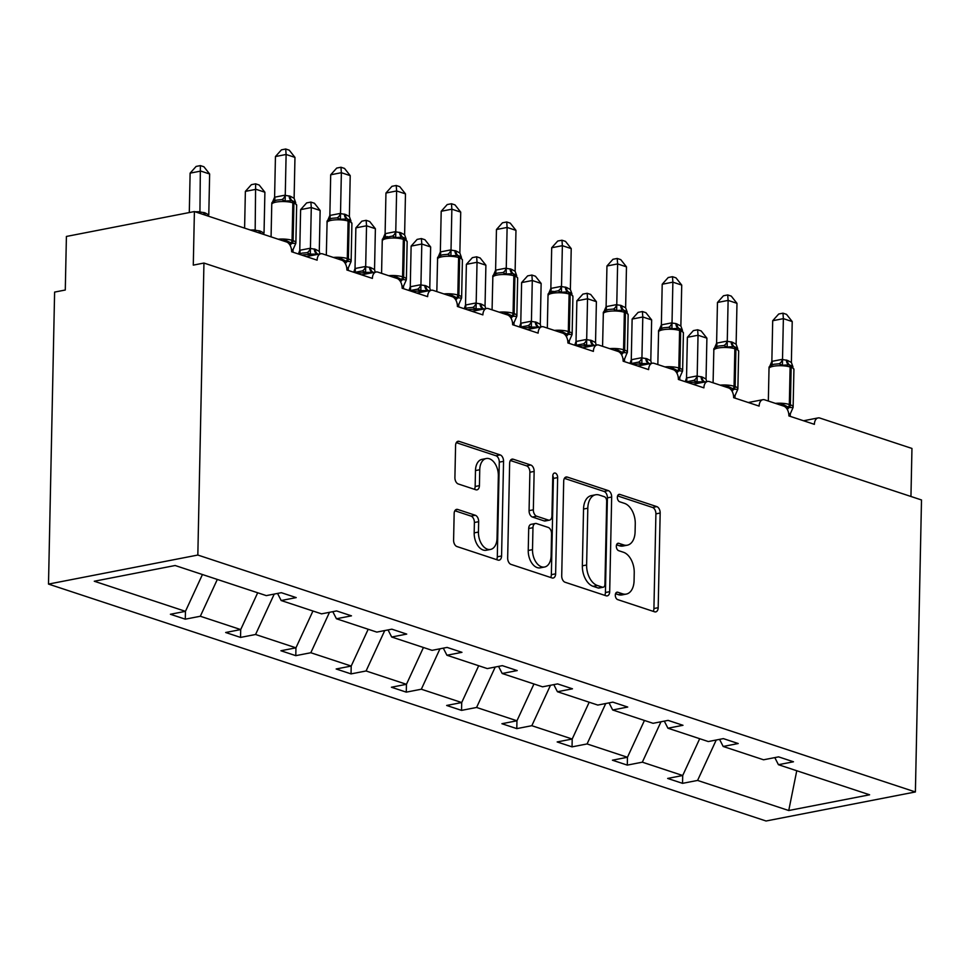 <?xml version="1.0" encoding="UTF-8"?>
<svg xmlns="http://www.w3.org/2000/svg" width="970" height="970" viewBox="0 0 970 970"><rect width="100%" height="100%" fill="white"/><g stroke="black" fill="none" stroke-linecap="round" stroke-linejoin="round"><path stroke-width="1.45" d="M615.307 595.119A3.807 2.364 79 0 0 617.66 599.605L654.604 611.803A5.444 3.383 79 0 0 655.744 611.888A5.444 3.383 79 0 0 658.181 607.693L660.17 513.033A5.444 3.383 79 0 0 656.799 506.619L619.866 494.421A3.807 2.364 79 0 0 619.066 494.373A3.807 2.364 79 0 0 617.356 497.307A3.807 2.364 79 0 0 619.709 501.793L624.486 503.369A17.424 10.815 79 0 1 635.265 523.873L635.095 531.754A17.424 10.815 79 0 1 627.299 545.188A17.424 10.815 79 0 1 623.625 544.91L618.836 543.333A3.807 2.364 79 0 0 618.035 543.273A3.807 2.364 79 0 0 616.326 546.207A3.807 2.364 79 0 0 618.69 550.693L623.467 552.269A17.424 10.815 79 0 1 634.235 572.773L634.077 580.666A17.424 10.815 79 0 1 626.28 594.089A17.424 10.815 79 0 1 622.594 593.822L617.817 592.246A3.807 2.364 79 0 0 617.017 592.185A3.807 2.364 79 0 0 615.307 595.119M457.743 509.468A5.444 3.383 79 0 0 456.591 509.383A5.444 3.383 79 0 0 454.154 513.579L453.596 540.144A5.444 3.383 79 0 0 456.967 546.546L497.986 560.09A5.444 3.383 79 0 0 499.138 560.175A5.444 3.383 79 0 0 501.575 555.98L503.551 461.32A5.444 3.383 79 0 0 500.193 454.918L459.162 441.374A5.444 3.383 79 0 0 458.022 441.289A5.444 3.383 79 0 0 455.585 445.485L454.906 477.555A5.444 3.383 79 0 0 458.276 483.969L475.833 489.765A5.444 3.383 79 0 0 476.985 489.85A5.444 3.383 79 0 0 479.422 485.655L479.75 469.747A14.562 9.045 79 0 1 486.273 458.519A14.562 9.045 79 0 1 498.35 475.882L497.04 538.204A14.562 9.045 79 0 1 490.529 549.432A14.562 9.045 79 0 1 478.44 532.057L478.659 521.678A5.444 3.383 79 0 0 475.3 515.264L457.743 509.468L455.56 509.893M915.389 791.956L197.831 555.046L48.5 584.086L766.057 820.996L915.389 791.956L921.5 499.962L203.942 263.052L193.285 265.125L194.4 211.557L286.489 241.954A8.318 5.165 -101 0 1 291.63 251.751L317.129 260.166A8.318 5.165 79 0 1 320.852 253.752A8.318 5.165 79 0 1 322.61 253.885L341.743 260.202A8.318 5.165 -101 0 1 346.884 269.987L372.383 278.402A8.318 5.165 79 0 1 376.105 272A8.318 5.165 79 0 1 377.863 272.121L396.985 278.438A8.318 5.165 -101 0 1 402.138 288.223L427.637 296.65A8.318 5.165 79 0 1 431.359 290.236A8.318 5.165 79 0 1 433.117 290.369L452.238 296.674A8.318 5.165 -101 0 1 457.379 306.471L482.89 314.886A8.318 5.165 79 0 1 486.613 308.472A8.318 5.165 79 0 1 488.371 308.606L507.492 314.923A8.318 5.165 -101 0 1 512.633 324.707L538.132 333.134A8.318 5.165 79 0 1 541.854 326.72A8.318 5.165 79 0 1 543.612 326.854L562.745 333.159A8.318 5.165 -101 0 1 567.886 342.956L593.385 351.37A8.318 5.165 79 0 1 597.108 344.956A8.318 5.165 79 0 1 598.866 345.09L617.987 351.407A8.318 5.165 -101 0 1 623.14 361.192L648.639 369.618A8.318 5.165 79 0 1 652.361 363.204A8.318 5.165 79 0 1 654.12 363.338L673.241 369.643A8.318 5.165 -101 0 1 678.382 379.44L703.893 387.854A8.318 5.165 79 0 1 707.615 381.44A8.318 5.165 79 0 1 709.373 381.574L728.494 387.891A8.318 5.165 -101 0 1 733.635 397.676L759.134 406.103A8.318 5.165 79 0 1 762.869 399.688A8.318 5.165 79 0 1 764.615 399.81L783.748 406.127A8.318 5.165 -101 0 1 788.889 415.924L814.388 424.339A8.318 5.165 79 0 1 818.11 417.924A8.318 5.165 79 0 1 819.868 418.058L911.958 448.455L910.951 496.482M197.831 555.046L203.942 263.052M561.715 575.841A5.444 3.383 79 0 0 565.086 582.242L606.104 595.786A5.444 3.383 79 0 0 607.256 595.871A5.444 3.383 79 0 0 609.693 591.676L611.67 497.016A5.444 3.383 79 0 0 608.311 490.614L567.28 477.07A5.444 3.383 79 0 0 566.14 476.985A5.444 3.383 79 0 0 563.703 481.181L561.715 575.841M552.039 577.938L511.02 564.394A5.444 3.383 79 0 1 507.662 557.992L509.638 463.333A5.444 3.383 79 0 1 512.075 459.137A5.444 3.383 79 0 1 513.227 459.222L530.784 465.018A5.444 3.383 79 0 1 534.143 471.42L533.342 509.808A5.444 3.383 79 0 0 536.713 516.222L548.353 520.065A5.444 3.383 79 0 0 549.505 520.15A5.444 3.383 79 0 0 551.942 515.955L552.779 475.979A3.807 2.364 79 0 1 554.488 473.045A3.807 2.364 79 0 1 557.653 477.592L555.628 573.828A5.444 3.383 79 0 1 553.191 578.023A5.444 3.383 79 0 1 552.039 577.938M202.439 574.531L185.452 611.342L94.284 581.236L175.133 565.51L266.301 595.616L281.336 592.694L296.214 597.605L281.179 600.527L277.541 593.422M185.282 619.175L170.405 614.265L185.452 611.342L185.282 619.175L200.329 616.253L240.706 629.578L240.536 637.411L255.571 634.489L295.947 647.827L295.789 655.659L310.824 652.737L351.201 666.063L351.043 673.895L366.078 670.973L406.454 684.311L406.284 692.144L421.332 689.221L461.708 702.547L461.538 710.379L476.585 707.457L516.949 720.783L516.792 728.628L531.827 725.693L572.203 739.031L572.045 746.864L587.08 743.941L627.457 757.267L627.287 765.112L642.334 762.178L682.71 775.515L682.54 783.348L697.588 780.426L788.743 810.52L796.758 770.75M217.316 579.442L200.329 616.253M281.179 600.527L321.555 613.852L336.59 610.93L351.467 615.841L336.432 618.763L332.795 611.67M274.231 594.076L255.571 634.489M336.432 618.763L376.796 632.101L391.844 629.178L406.721 634.089L391.674 637.011L388.048 629.906M329.485 612.312L310.824 652.737M391.674 637.011L432.05 650.337L447.097 647.414L461.962 652.325L446.928 655.247L443.302 648.154M384.738 630.561L366.078 670.973M446.928 655.247L487.304 668.585L502.339 665.65L517.216 670.573L502.181 673.495L498.556 666.39M439.98 648.797L421.332 689.221M502.181 673.495L542.557 686.821L557.592 683.898L572.47 688.809L557.435 691.731L553.797 684.638M495.233 667.033L476.585 707.457M557.435 691.731L597.811 705.069L612.846 702.135L627.723 707.045L612.676 709.979L609.051 702.874M550.487 685.281L531.827 725.693M612.676 709.979L653.053 723.305L668.1 720.383L682.977 725.293L667.93 728.215L664.304 721.122M605.741 703.517L587.08 743.941M667.93 728.215L708.306 741.553L723.353 738.619L738.218 743.529L723.183 746.463L719.558 739.358M660.994 721.765L642.334 762.178M723.183 746.463L763.56 759.789L778.595 756.867L793.472 761.777L778.437 764.699L774.8 757.606M716.236 740.001L697.588 780.426M194.4 211.557L66.409 236.45L65.281 290.018L54.611 292.091L48.5 584.086M257.693 592.767L240.706 629.578L225.658 632.501L240.536 637.411M312.946 611.015L295.947 647.827L280.912 650.749L295.789 655.659M368.188 629.251L351.201 666.063L336.166 668.985L351.043 673.895M423.441 647.499L406.454 684.311L391.419 687.233L406.284 692.144M478.695 665.735L461.708 702.547L446.661 705.469L461.538 710.379M533.949 683.983L516.949 720.783L501.914 723.717L516.792 728.628M589.19 702.219L572.203 739.031L557.168 741.953L572.045 746.864M644.444 720.467L627.457 757.267L612.422 760.201L627.287 765.112M778.437 764.699L869.605 794.794L788.743 810.52M682.54 783.348L667.663 778.437L682.71 775.515L699.697 738.703M615.538 593.725L618.326 594.646A17.424 10.815 79 0 0 622.012 594.925L626.28 594.089M627.299 545.188L623.031 546.013A17.424 10.815 79 0 1 619.357 545.746L616.556 544.825M653.222 611.342A5.444 3.383 79 0 0 653.926 608.517L655.902 513.857A5.444 3.383 79 0 0 652.531 507.455L617.587 495.912M604.722 595.337A5.444 3.383 79 0 0 605.425 592.512L607.402 497.852A5.444 3.383 79 0 0 604.043 491.438L564.394 478.355M602.431 587.165A3.807 2.364 79 0 0 603.243 587.226A3.807 2.364 79 0 0 604.94 584.279L606.687 501.199A3.807 2.364 79 0 0 604.334 496.713L599.29 495.052A17.424 10.815 79 0 0 595.604 494.773A17.424 10.815 79 0 0 587.808 508.207L586.62 565.001A17.424 10.815 79 0 0 597.399 585.504L602.431 587.165L598.163 587.99A3.807 2.364 79 0 0 598.975 588.05L603.243 587.226M595.604 494.773L591.348 495.609A17.424 10.815 79 0 0 583.54 509.032L587.808 508.207M598.163 587.99L593.131 586.329A17.424 10.815 79 0 1 582.352 565.825L583.54 509.032M510.341 460.507L526.516 465.842L530.784 465.018M549.505 520.15L545.237 520.975A5.444 3.383 79 0 1 544.085 520.89L532.445 517.046A5.444 3.383 79 0 1 529.074 510.644L529.887 472.257A5.444 3.383 79 0 0 526.516 465.842M550.669 577.489A5.444 3.383 79 0 0 551.36 574.664L553.385 478.416A3.807 2.364 79 0 0 552.791 475.724M532.506 549.65A14.562 9.045 79 0 0 544.594 567.013A14.562 9.045 79 0 0 551.105 555.786L551.566 533.827A5.444 3.383 79 0 0 548.208 527.425L536.555 523.582A5.444 3.383 79 0 0 535.404 523.497A5.444 3.383 79 0 0 532.966 527.692L532.506 549.65L528.238 550.475A14.562 9.045 79 0 0 540.326 567.838L544.594 567.013M535.404 523.497L531.136 524.321A5.444 3.383 79 0 0 528.698 528.517L532.966 527.692M528.238 550.475L528.698 528.517M490.529 549.432L486.261 550.257A14.562 9.045 79 0 1 474.184 532.894L474.391 522.503A5.444 3.383 79 0 0 471.032 516.101L454.857 510.753M486.273 458.519L482.005 459.356A14.562 9.045 79 0 0 475.482 470.571L479.75 469.747M474.451 489.304A5.444 3.383 79 0 0 475.154 486.479L475.482 470.571M496.604 559.641A5.444 3.383 79 0 0 497.307 556.816L499.283 462.156A5.444 3.383 79 0 0 495.925 455.742L456.288 442.659M780.365 405.011L781.626 403.811L789.131 407.497L793.048 407.582L790.295 413.802L788.755 413.838M790.962 365.532L788.962 364.829L782.426 365.253L779.043 363.798L774.024 364.247L771.041 365.35L769.101 367.848M772.702 320.718L778.716 314.013L782.972 313.177L783.372 318.645L792.223 321.567L791.374 362.465L787.495 360.391L782.511 359.543L783.372 318.645L772.702 320.718L771.853 361.373L782.523 359.3M769.683 366.502L771.853 361.373M790.247 416.372L790.295 413.802M792.963 366.915L791.374 362.465M782.426 365.253L782.511 359.543M782.972 313.177L786.512 314.353L792.223 321.567M697.648 329.776L698.036 335.244L687.378 337.317L693.38 330.6L697.648 329.776L701.177 330.94L706.9 338.166L698.036 335.244L697.188 376.142L702.159 376.99A6.099 4.51 -71.7 0 0 704.693 381.768L697.103 381.853L693.708 380.398L685.802 381.889M687.378 337.317L686.53 377.973L697.188 375.899M706.9 338.166L706.039 379.064L706.657 381.634M702.159 376.99L706.039 379.064M685.22 381.695L686.53 377.973M697.188 376.142L697.103 381.853M642.395 311.54L642.795 316.996L632.125 319.069L638.127 312.364L642.395 311.54L645.935 312.704L651.646 319.918L642.795 316.996L641.934 357.894L646.905 358.742A6.099 4.51 -71.7 0 0 649.439 363.532L641.849 363.604L638.454 362.149L630.561 363.641M632.125 319.069L631.276 359.737L641.934 357.663M651.646 319.918L650.797 360.585L651.416 363.386M646.905 358.742L650.797 360.828M629.966 363.447L631.276 359.737M641.934 357.894L641.849 363.604M587.141 293.292L587.541 298.76L576.871 300.833L582.885 294.116L587.141 293.292L590.682 294.456L596.392 301.682L587.541 298.76L586.68 339.658L591.664 340.506A6.099 4.51 -71.7 0 0 594.186 345.284L586.595 345.368L583.212 343.913L575.307 345.405M576.871 300.833L576.022 341.488L586.692 339.415M596.392 301.682L595.544 342.337L596.162 345.15M591.664 340.506L595.544 342.58M574.713 345.211L576.022 341.488M586.68 339.658L586.595 345.368M531.887 275.056L532.287 280.512L521.617 282.585L527.631 275.88L531.887 275.056L535.428 276.22L541.139 283.434L532.287 280.512L531.427 321.409L536.41 322.258A6.099 4.51 -71.7 0 0 538.932 327.048L531.342 327.12L527.959 325.665L520.053 327.157M521.617 282.585L520.769 323.252L531.439 321.179M541.139 283.434L540.29 324.101L540.908 326.902M536.41 322.258L540.29 324.344M519.459 326.963L520.769 323.252M531.427 321.409L531.342 327.12M476.646 256.808L477.034 262.276L466.376 264.349L472.378 257.644L476.646 256.808L480.174 257.984L485.897 265.198L477.034 262.276L476.173 303.173L481.156 304.022A6.099 4.51 -71.7 0 0 483.69 308.812L476.1 308.884L472.705 307.429L467.685 307.878M466.376 264.349L465.515 305.004L476.185 302.931M485.897 265.198L485.036 305.853L485.655 308.666M481.156 304.022L485.036 306.096M464.218 308.727L465.515 305.004M476.173 303.173L476.1 308.884M725.111 386.775L726.372 385.563L733.878 389.261L737.794 389.334L735.042 395.566L733.514 395.59M735.89 347.381L733.708 346.581L727.185 347.017L723.79 345.562L718.77 345.999L715.787 347.114L713.847 349.6L713.083 382.798M717.461 302.482L723.462 295.765L727.718 294.941L728.118 300.409L736.982 303.331L736.121 344.229L732.241 342.155L727.257 341.307L728.118 300.409L717.461 302.482L716.6 343.137L727.27 341.064M714.429 348.254L716.6 343.137M734.993 398.124L735.042 395.566M718.794 345.999C715.035 347.26 713.386 348.46 713.847 349.588L713.847 349.6M737.721 348.679L736.121 344.229M727.185 347.017L727.257 341.307M727.718 294.941L731.259 296.105L736.982 303.331M669.87 368.527L671.119 367.327L677.569 370.661L682.54 371.098L679.8 377.318L678.26 377.354M680.637 329.133L678.454 328.345L671.931 328.769L668.536 327.314L663.529 327.763L660.534 328.866L658.594 331.364L657.83 364.562M662.207 284.234L668.209 277.529L672.477 276.692L672.877 282.161L681.728 285.083L680.867 325.981L675.932 323.556L672.016 323.058L672.877 282.161L662.207 284.234L661.358 324.889L672.016 322.816M659.176 330.018L661.358 324.889M679.74 379.888L679.8 377.318M663.541 327.763C659.782 329.024 658.133 330.212 658.606 331.352L658.594 331.352M682.468 330.43L680.867 325.981M671.931 328.769L672.016 323.058M672.477 276.692L676.005 277.869L681.728 285.083M614.616 350.291L615.865 349.079L622.316 352.425L627.287 352.874M625.383 310.897L623.201 310.097L616.678 310.533L613.282 309.078L608.275 309.515L605.28 310.63L603.34 313.128L602.576 346.314M606.953 265.998L612.955 259.281L617.223 258.456L617.623 263.925L626.474 266.847L625.626 307.745L620.679 305.32L616.762 304.822L617.623 263.925L606.953 265.998L606.104 306.653L616.774 304.58M603.922 311.782L606.104 306.653M624.486 361.64L624.547 359.082L623.007 359.106M621.637 354.874A6.099 4.51 108.3 0 1 623.383 352.777A2.777 2.049 -71.7 0 0 624.631 350.134A11.919 3.068 1.2 0 1 627.384 352.171L624.547 359.082M627.214 312.195L625.626 307.745M616.678 310.533L616.762 304.822M617.223 258.456L620.764 259.62L626.474 266.847M559.363 332.043L560.624 330.843L567.062 334.177L572.045 334.614L569.293 340.846L567.753 340.87M566.492 287.423L570.372 289.509L571.221 248.599L562.37 245.677L561.509 286.574L566.492 287.423A6.099 4.51 108.3 0 0 569.014 292.212A2.777 2.049 -71.7 0 1 570.166 294.383A11.919 3.068 -178.8 0 1 572.918 296.42L569.923 292.552L567.959 291.861L561.424 292.285L558.041 290.83L550.038 292.382L548.014 295.571L547.322 328.078M551.7 247.75L557.714 241.045L561.969 240.22L562.37 245.677L551.7 247.75L550.851 288.417L561.521 286.332M548.668 293.534L550.851 288.417M569.232 343.404L569.293 340.846M571.961 293.946L570.372 289.509M561.424 292.285L561.509 286.574M561.969 240.22L565.51 241.385L571.221 248.599M421.392 238.571L421.792 244.028L411.122 246.101L417.124 239.396L421.392 238.571L424.933 239.735L430.644 246.962L421.792 244.028L420.931 284.925L425.903 285.774A6.099 4.51 -71.7 0 0 428.437 290.563L420.847 290.636L417.452 289.181L409.546 290.673M411.122 246.101L410.274 286.768L420.931 284.695M430.644 246.962L429.783 287.86L430.413 290.418M425.903 285.774L429.783 287.86M408.964 290.479L410.274 286.768M420.931 284.925L420.847 290.636M504.109 313.807L505.37 312.595L512.875 316.293L516.792 316.365L514.039 322.598L512.5 322.622M514.888 274.413L512.706 273.613L506.182 274.049L502.787 272.594L497.78 273.031L494.785 274.146L492.845 276.644L492.081 309.83M496.458 229.514L502.46 222.797L506.716 221.972L507.116 227.441L515.967 230.363L515.118 271.26L511.238 269.187L506.255 268.338L507.116 227.441L496.458 229.514L495.597 270.169L506.267 268.096M493.427 275.298L495.597 270.169M513.991 325.156L514.039 322.598M516.707 275.71L515.118 271.26M506.182 274.049L506.255 268.338M506.716 221.972L510.256 223.136L515.967 230.363M366.139 220.323L366.539 225.792L355.869 227.865L361.871 221.16L366.139 220.323L369.679 221.499L375.39 228.714L366.539 225.792L365.678 266.689L370.649 267.538A6.099 4.51 -71.7 0 0 373.183 272.327L365.593 272.4L362.21 270.945L354.305 272.437M355.869 227.865L355.02 268.52L365.69 266.447M375.39 228.714L374.541 269.369L375.16 272.182M370.649 267.538L374.541 269.611M353.711 272.243L355.02 268.52M365.678 266.689L365.593 272.4M448.855 295.559L450.116 294.359L456.567 297.693L461.538 298.129L458.798 304.362L457.258 304.386M459.634 256.165L457.452 255.377L450.929 255.801L447.534 254.346L442.526 254.795L439.531 255.91L437.591 258.396L436.827 291.594M441.204 211.266L447.206 204.561L451.474 203.736L451.862 209.193L460.726 212.115L459.865 253.024L455.985 250.939L451.014 250.09L451.862 209.193L441.204 211.266L440.344 251.933L451.014 249.86M438.173 257.05L440.344 251.933M458.737 306.92L458.798 304.362M461.465 257.474L459.865 253.024M450.929 255.801L451.014 250.09M451.474 203.736L455.003 204.9L460.726 212.115M310.885 202.087L311.285 207.544L300.615 209.629L306.629 202.912L310.885 202.087L314.425 203.251L320.136 210.478L311.285 207.544L310.424 248.453L315.408 249.29A6.099 4.51 -71.7 0 0 317.93 254.079L310.339 254.164L306.956 252.697L301.937 253.146M300.615 209.629L299.766 250.284L310.436 248.211M320.136 210.478L319.288 251.133L319.906 253.934M315.408 249.29L319.288 251.375M298.457 254.007L299.766 250.284M310.424 248.453L310.339 254.164M393.614 277.323L394.863 276.111L401.313 279.457L406.297 279.881L403.544 286.114L402.004 286.15M400.731 232.703L404.611 234.776L405.472 193.879L396.621 190.957L395.76 231.854L400.731 232.703A6.099 4.51 108.3 0 0 403.265 237.48A2.777 2.049 -71.7 0 1 404.417 239.663A11.919 3.068 -178.8 0 1 407.157 241.7L404.163 237.832L402.198 237.141L395.675 237.565L392.28 236.11L384.278 237.662L382.253 240.851L381.574 273.346M385.951 193.03L391.953 186.313L396.221 185.488L396.621 190.957L385.951 193.03L385.102 233.685L395.76 231.612M382.92 238.814L385.102 233.685M403.484 288.672L403.544 286.114M406.212 239.226L404.611 234.776M395.675 237.565L395.76 231.854M396.221 185.488L399.761 186.652L405.472 193.879M245.374 191.381L251.375 184.676L255.631 183.839L255.171 230.205L260.154 231.054L264.034 233.127L264.895 192.23L256.031 189.308L245.374 191.381L244.598 228.132M250.345 230.023L255.183 229.963M255.631 183.839L259.172 185.015L264.895 192.23M338.36 259.087L339.621 257.875L346.06 261.209L351.043 261.645L348.291 267.878L346.751 267.902M349.127 219.693L346.945 218.893L340.421 219.317L337.039 217.862L332.019 218.311L329.036 219.426L327.096 221.912L326.32 255.11M330.697 174.782L336.711 168.077L340.967 167.252L341.367 172.708L350.218 175.631L349.37 216.54L345.49 214.455L340.506 213.606L341.367 172.708L330.697 174.782L329.849 215.449L340.518 213.376M327.666 220.566L329.849 215.449M348.23 270.436L348.291 267.878M350.958 220.99L349.37 216.54M340.421 219.317L340.506 213.606M340.967 167.252L344.508 168.416L350.218 175.631M190.12 173.145L196.122 166.428L200.39 165.603L199.929 211.969L204.9 212.806L208.78 214.891L209.641 173.994L200.778 171.072L190.12 173.145L189.296 212.551M195.091 211.787L199.929 211.727M200.39 165.603L203.918 166.767L209.641 173.994M283.107 240.839L284.368 239.626L291.873 243.325L295.789 243.409L293.037 249.629L291.497 249.666M293.704 201.36L291.703 200.657L285.168 201.081L281.785 199.626L276.777 200.062L273.782 201.178L271.842 203.676M275.444 156.546L281.458 149.841L285.713 149.004L286.114 154.472L294.965 157.395L294.116 198.292L290.236 196.219L285.253 195.37L286.114 154.472L275.444 156.546L274.595 197.201L285.265 195.128M272.424 202.33L274.595 197.201M292.988 252.188L293.037 249.629M295.704 202.742L294.116 198.292M285.168 201.081L285.253 195.37M285.713 149.004L289.254 150.18L294.965 157.395M618.326 594.646L622.594 593.822M617.308 543.636L618.836 543.333M619.357 545.746L623.625 544.91M618.339 494.724L619.866 494.421M652.531 507.455L656.799 506.619M655.902 513.857L660.17 513.033M653.926 608.517L658.181 607.693M616.289 592.537L617.817 592.246M565.098 477.495L567.28 477.07M604.043 491.438L608.311 490.614M607.402 497.852L611.67 497.016M605.425 592.512L609.693 591.676M582.352 565.825L586.62 565.001M593.131 586.329L597.399 585.504M511.044 459.647L513.227 459.222M529.887 472.257L534.143 471.42M529.074 510.644L533.342 509.808M532.445 517.046L536.713 516.222M544.085 520.89L548.353 520.065M553.385 478.416L557.653 477.592M551.36 574.664L555.628 573.828M471.032 516.101L475.3 515.264M474.391 522.503L478.659 521.678M474.184 532.894L478.44 532.057M475.154 486.479L479.422 485.655M456.979 441.799L459.162 441.374M495.925 455.742L500.193 454.918M499.283 462.156L503.551 461.32M497.307 556.816L501.575 555.98M787.385 409.607A6.099 4.51 108.3 0 1 789.131 407.497A2.777 2.049 -71.7 0 0 790.38 404.854A11.919 3.068 1.2 0 1 793.133 406.891L793.048 407.594M790.926 365.52L793.921 369.388A11.919 3.068 -178.8 0 0 791.168 367.351A2.777 2.049 -71.7 0 0 790.016 365.181A6.099 4.51 108.3 0 1 787.495 360.391M775.406 403.374A11.919 3.068 1.2 0 1 789.325 404.502L790.38 404.854L791.168 367.351L790.113 366.999A11.919 3.068 -178.8 0 0 773.32 366.272A11.919 3.068 -178.8 0 0 769.016 368.539L768.337 401.046M786.428 360.04A6.099 4.51 108.3 0 0 788.962 364.829A2.777 2.049 108.3 0 1 790.113 366.999L789.325 404.502A2.777 2.049 108.3 0 1 788.077 407.145A6.099 4.51 108.3 0 0 786.755 408.576M779.043 363.798A6.099 4.086 101.6 0 0 782.438 359.288M771.247 365.229A6.099 3.14 59.6 0 0 771.938 361.325M700.958 382.738A11.919 3.068 -178.8 0 0 688.494 382.774M704.378 382.071A2.777 2.049 -71.7 0 0 703.626 381.416A6.099 4.51 -71.7 0 1 701.104 376.639M686.614 377.924A6.099 3.14 -120.4 0 1 685.923 381.816M697.103 375.887A6.099 4.086 -78.4 0 1 693.708 380.398M645.705 364.502A11.919 3.068 -178.8 0 0 633.24 364.538M649.136 363.835A2.777 2.049 -71.7 0 0 648.372 363.18A6.099 4.51 -71.7 0 1 645.85 358.391M631.361 359.676A6.099 3.14 -120.4 0 1 630.67 363.58M641.849 357.639A6.099 4.086 -78.4 0 1 638.454 362.149M590.451 346.254A11.919 3.068 -178.8 0 0 577.999 346.29M593.882 345.587A2.777 2.049 -71.7 0 0 593.131 344.944A6.099 4.51 -71.7 0 1 590.597 340.155M576.107 341.44A6.099 3.14 -120.4 0 1 575.416 345.332M586.607 339.403A6.099 4.086 -78.4 0 1 583.212 343.913M535.197 328.018A11.919 3.068 -178.8 0 0 522.745 328.054M538.629 327.351A2.777 2.049 -71.7 0 0 537.877 326.696A6.099 4.51 -71.7 0 1 535.343 321.907M520.854 323.192A6.099 3.14 -120.4 0 1 520.162 327.096M531.354 321.155A6.099 4.086 -78.4 0 1 527.959 325.665M479.956 309.769A11.919 3.068 -178.8 0 0 467.491 309.806M483.375 309.103A2.777 2.049 -71.7 0 0 482.623 308.46A6.099 4.51 -71.7 0 1 480.089 303.671M465.612 304.956A6.099 3.14 -120.4 0 1 464.921 308.86M476.1 302.919A6.099 4.086 -78.4 0 1 472.705 307.429M732.144 391.359A6.099 4.51 108.3 0 1 733.878 389.261A2.777 2.049 -71.7 0 0 735.139 386.618A11.919 3.068 1.2 0 1 737.879 388.643L737.794 389.358M735.672 347.284L738.667 351.14A11.919 3.068 -178.8 0 0 735.915 349.115A2.777 2.049 -71.7 0 0 734.775 346.933A6.099 4.51 108.3 0 1 732.241 342.155M720.152 385.138A11.919 3.068 1.2 0 1 734.072 386.266L735.139 386.618L735.915 349.115L734.86 348.763A11.919 3.068 -178.8 0 0 718.067 348.036A11.919 3.068 -178.8 0 0 713.762 350.291M731.174 341.804A6.099 4.51 108.3 0 0 733.708 346.581A2.777 2.049 108.3 0 1 734.86 348.763L734.072 386.266A2.777 2.049 108.3 0 1 732.823 388.909A6.099 4.51 108.3 0 0 731.501 390.328M723.79 345.562A6.099 4.086 101.6 0 0 727.185 341.04M716.005 346.981A6.099 3.14 59.6 0 0 716.697 343.089M676.89 373.123A6.099 4.51 108.3 0 1 678.636 371.013A2.777 2.049 -71.7 0 0 679.885 368.37A11.919 3.068 1.2 0 1 682.625 370.407L682.54 371.11M680.419 329.036L683.413 332.904A11.919 3.068 -178.8 0 0 680.673 330.867A2.777 2.049 -71.7 0 0 679.521 328.697A6.099 4.51 108.3 0 1 676.987 323.907M664.899 366.89A11.919 3.068 1.2 0 1 678.818 368.018L679.885 368.37L680.673 330.867L679.606 330.515A11.919 3.068 -178.8 0 0 662.813 329.788A11.919 3.068 -178.8 0 0 658.509 332.055M675.932 323.556A6.099 4.51 108.3 0 0 678.454 328.345A2.777 2.049 108.3 0 1 679.606 330.515L678.818 368.018A2.777 2.049 108.3 0 1 677.569 370.661A6.099 4.51 108.3 0 0 676.248 372.092M668.536 327.314A6.099 4.086 101.6 0 0 671.931 322.804M660.752 328.745A6.099 3.14 59.6 0 0 661.443 324.841M625.165 310.8L628.16 314.656A11.919 3.068 -178.8 0 0 625.42 312.631A2.777 2.049 -71.7 0 0 624.268 310.449A6.099 4.51 108.3 0 1 621.734 305.671M609.657 348.654A11.919 3.068 1.2 0 1 623.564 349.782L624.631 350.134L625.42 312.631L624.353 312.279A11.919 3.068 -178.8 0 0 607.572 311.552A11.919 3.068 -178.8 0 0 603.255 313.807M620.679 305.32A6.099 4.51 108.3 0 0 623.201 310.097A2.777 2.049 108.3 0 1 624.353 312.279L623.564 349.782A2.777 2.049 108.3 0 1 622.316 352.425A6.099 4.51 108.3 0 0 620.994 353.844M613.282 309.078A6.099 4.086 101.6 0 0 616.678 304.556M605.498 310.497A6.099 3.14 59.6 0 0 606.189 306.605M566.383 336.638A6.099 4.51 108.3 0 1 568.129 334.529A2.777 2.049 -71.7 0 0 569.378 331.886A11.919 3.068 1.2 0 1 572.13 333.922L572.045 334.614M554.404 330.406A11.919 3.068 1.2 0 1 568.323 331.534L569.378 331.886L570.166 294.383L569.099 294.031A11.919 3.068 -178.8 0 0 552.318 293.304A11.919 3.068 -178.8 0 0 548.014 295.571M565.425 287.071A6.099 4.51 108.3 0 0 567.959 291.861A2.777 2.049 108.3 0 1 569.099 294.031L568.323 331.534A2.777 2.049 108.3 0 1 567.062 334.177A6.099 4.51 108.3 0 0 565.74 335.608M558.041 290.83A6.099 4.086 101.6 0 0 561.436 286.32M550.245 292.261A6.099 3.14 59.6 0 0 550.936 288.357M424.702 291.534A11.919 3.068 -178.8 0 0 412.238 291.57M428.134 290.867A2.777 2.049 -71.7 0 0 427.37 290.212A6.099 4.51 -71.7 0 1 424.848 285.423M410.358 286.72A6.099 3.14 -120.4 0 1 409.667 290.612M420.847 284.671A6.099 4.086 -78.4 0 1 417.452 289.181M511.129 318.403A6.099 4.51 108.3 0 1 512.875 316.293A2.777 2.049 -71.7 0 0 514.124 313.649A11.919 3.068 1.2 0 1 516.877 315.686L516.792 316.378M514.67 274.316L517.665 278.184A11.919 3.068 -178.8 0 0 514.912 276.147A2.777 2.049 -71.7 0 0 513.76 273.964A6.099 4.51 108.3 0 1 511.238 269.187M499.15 312.17A11.919 3.068 1.2 0 1 513.069 313.298L514.124 313.649L514.912 276.147L513.857 275.795A11.919 3.068 -178.8 0 0 497.064 275.068A11.919 3.068 -178.8 0 0 492.76 277.323M510.171 268.835A6.099 4.51 108.3 0 0 512.706 273.613A2.777 2.049 108.3 0 1 513.857 275.795L513.069 313.298A2.777 2.049 108.3 0 1 511.82 315.941A6.099 4.51 108.3 0 0 510.499 317.36M502.787 272.594A6.099 4.086 101.6 0 0 506.182 268.084M495.003 274.013A6.099 3.14 59.6 0 0 495.682 270.121M369.449 273.285A11.919 3.068 -178.8 0 0 356.984 273.322M372.88 272.618A2.777 2.049 -71.7 0 0 372.116 271.976A6.099 4.51 -71.7 0 1 369.594 267.187M355.105 268.472A6.099 3.14 -120.4 0 1 354.414 272.376M365.605 266.435A6.099 4.086 -78.4 0 1 362.21 270.945M455.888 300.154A6.099 4.51 108.3 0 1 457.634 298.045A2.777 2.049 -71.7 0 0 458.883 295.401A11.919 3.068 1.2 0 1 461.623 297.438L461.538 298.142M459.416 256.068L462.411 259.936A11.919 3.068 -178.8 0 0 459.659 257.899A2.777 2.049 -71.7 0 0 458.519 255.728A6.099 4.51 108.3 0 1 455.985 250.939M443.896 293.922A11.919 3.068 1.2 0 1 457.816 295.05L458.883 295.401L459.659 257.899L458.604 257.547A11.919 3.068 -178.8 0 0 441.811 256.82A11.919 3.068 -178.8 0 0 437.506 259.087M454.918 250.587A6.099 4.51 108.3 0 0 457.452 255.377A2.777 2.049 108.3 0 1 458.604 257.547L457.816 295.05A2.777 2.049 108.3 0 1 456.567 297.693A6.099 4.51 108.3 0 0 455.245 299.124M447.534 254.346A6.099 4.086 101.6 0 0 450.929 249.836M439.749 255.777A6.099 3.14 59.6 0 0 440.441 251.873M314.195 255.049A11.919 3.068 -178.8 0 0 301.743 255.086M317.626 254.382A2.777 2.049 -71.7 0 0 316.875 253.728A6.099 4.51 -71.7 0 1 314.341 248.938M299.851 250.236A6.099 3.14 -120.4 0 1 299.16 254.128M310.351 248.187A6.099 4.086 -78.4 0 1 306.956 252.697M400.634 281.918A6.099 4.51 108.3 0 1 402.38 279.809A2.777 2.049 -71.7 0 0 403.629 277.165A11.919 3.068 1.2 0 1 406.382 279.202L406.284 279.906M388.643 275.686A11.919 3.068 1.2 0 1 402.562 276.814L403.629 277.165L404.417 239.663L403.35 239.311A11.919 3.068 -178.8 0 0 386.557 238.584A11.919 3.068 -178.8 0 0 382.253 240.851M399.676 232.351A6.099 4.51 108.3 0 0 402.198 237.141A2.777 2.049 108.3 0 1 403.35 239.311L402.562 276.814A2.777 2.049 108.3 0 1 401.313 279.457A6.099 4.51 108.3 0 0 399.992 280.876M392.28 236.11A6.099 4.086 101.6 0 0 395.675 231.6M384.496 237.529A6.099 3.14 59.6 0 0 385.187 233.637M255.098 229.951A6.099 4.086 -78.4 0 1 254.576 231.418M259.087 230.702A6.099 4.51 -71.7 0 0 259.451 233.03M260.154 231.054A6.099 4.51 -71.7 0 0 260.506 233.382M345.381 263.67A6.099 4.51 108.3 0 1 347.127 261.56A2.777 2.049 -71.7 0 0 348.375 258.917A11.919 3.068 1.2 0 1 351.128 260.954L351.031 261.657M348.909 219.584L351.916 223.452A11.919 3.068 -178.8 0 0 349.164 221.415A2.777 2.049 -71.7 0 0 348.012 219.244A6.099 4.51 108.3 0 1 345.49 214.455M333.401 257.438A11.919 3.068 1.2 0 1 347.308 258.578L348.375 258.917L349.164 221.415L348.097 221.075A11.919 3.068 -178.8 0 0 331.316 220.335A11.919 3.068 -178.8 0 0 326.999 222.603M344.423 214.103A6.099 4.51 108.3 0 0 346.945 218.893A2.777 2.049 108.3 0 1 348.097 221.075L347.308 258.578A2.777 2.049 108.3 0 1 346.06 261.209A6.099 4.51 108.3 0 0 344.738 262.64M337.039 217.862A6.099 4.086 101.6 0 0 340.434 213.351M329.242 219.293A6.099 3.14 59.6 0 0 329.933 215.388M199.844 211.702A6.099 4.086 -78.4 0 1 199.323 213.182M203.833 212.466A6.099 4.51 -71.7 0 0 204.197 214.782M204.9 212.806A6.099 4.51 -71.7 0 0 205.264 215.134M290.127 245.434A6.099 4.51 108.3 0 1 291.873 243.325A2.777 2.049 -71.7 0 0 293.122 240.681A11.919 3.068 1.2 0 1 295.874 242.718L295.789 243.421M293.667 201.348L296.662 205.216A11.919 3.068 -178.8 0 0 293.91 203.179A2.777 2.049 -71.7 0 0 292.758 201.008A6.099 4.51 108.3 0 1 290.236 196.219M278.147 239.202A11.919 3.068 1.2 0 1 292.067 240.33L293.122 240.681L293.91 203.179L292.843 202.827A11.919 3.068 -178.8 0 0 276.062 202.1A11.919 3.068 -178.8 0 0 271.758 204.367L271.079 236.862M289.169 195.867A6.099 4.51 108.3 0 0 291.703 200.657A2.777 2.049 108.3 0 1 292.843 202.827L292.067 240.33A2.777 2.049 108.3 0 1 290.818 242.973A6.099 4.51 108.3 0 0 289.496 244.404M281.785 199.626A6.099 4.086 101.6 0 0 285.18 195.115M273.989 201.057A6.099 3.14 59.6 0 0 274.68 197.152M803.548 420.762L818.11 417.924M748.294 402.514L762.869 399.688M693.041 384.278L707.615 381.44M637.799 366.029L652.361 363.204M582.546 347.793L597.108 344.956M527.292 329.558L541.854 326.72M472.038 311.309L486.613 308.472M416.797 293.073L431.359 290.236M361.543 274.825L376.105 272M306.29 256.589L320.852 253.752M793.921 369.388L793.133 406.891M774.036 364.247C770.289 365.496 768.64 366.696 769.101 367.836L769.016 368.539M467.71 307.878L464.8 308.921M738.667 351.14L737.879 388.643M683.413 332.904L682.625 370.407M628.16 314.656L627.384 352.171M608.287 309.515C604.528 310.776 602.879 311.976 603.352 313.104L603.352 313.116M572.918 296.42L572.13 333.922M553.033 291.279C549.275 292.54 547.638 293.728 548.098 294.868L548.098 294.868M517.665 278.184L516.877 315.686M497.78 273.031C494.033 274.292 492.384 275.492 492.845 276.62L492.845 276.632M462.411 259.936L461.623 297.438M442.538 254.795C438.779 256.056 437.13 257.244 437.591 258.384L437.591 258.384M301.949 253.146L299.051 254.201M407.157 241.7L406.382 279.202M387.285 236.547C383.526 237.808 381.877 239.008 382.35 240.136L382.338 240.148M351.916 223.452L351.128 260.954M332.031 218.311C328.272 219.572 326.635 220.76 327.096 221.9L327.096 221.912M296.662 205.216L295.874 242.718M276.777 200.075C273.031 201.323 271.382 202.524 271.842 203.664L271.758 204.367"/></g></svg>
